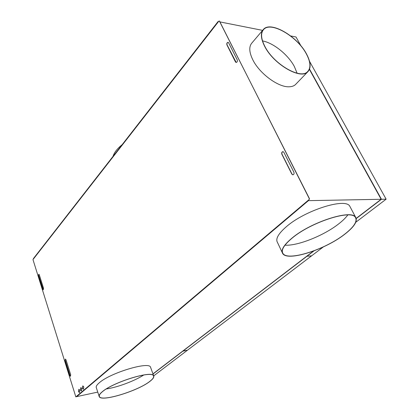 <?xml version="1.0" encoding="UTF-8"?>
<svg xmlns="http://www.w3.org/2000/svg" width="419" height="419" viewBox="0 0 419 419"><rect width="100%" height="100%" fill="white"/><g stroke="black" fill="none" stroke-linecap="round" stroke-linejoin="round"><path stroke-width="0.63" d="M75.939 396.866L76.583 396.384L76.667 396.641L97.763 392.095M65.092 360.586L65.38 359.088L65.982 359.743L70.706 374.785L70.423 376.283L69.8 375.607L65.092 360.586L70.209 376.068L65.149 359.942L65.458 359.088M65.233 360.56L65.149 359.942M43.094 289.681L38.543 275.131L43.298 289.801M218.257 21.924L218.063 21.542L33.368 258.638L33.468 258.942M291.624 36.699L291.105 36.244M291.273 36.055L296.024 36.998L300.957 45.886M153.003 373.999L182.873 351.153L187.314 350.253M218.063 21.542L218.488 21.626M220.069 21.94L262.603 30.372M290.655 35.934L291.142 36.312M122.112 144.712C117.252 148.609 114.219 152.5 113.02 156.387M153.705 375.874L187.335 350.305M292.923 174.833L292.033 174.131L282.018 154.208C281.626 152.867 281.966 152.008 283.029 151.631M293.913 172.256C294.316 173.676 293.949 174.534 292.813 174.833L291.849 174.131L281.835 154.202C281.448 152.767 281.819 151.908 282.961 151.626L283.846 152.291L293.913 172.256M262.813 30.126L252.102 42.754C248.776 46.347 249.027 52.066 252.856 59.901C259.644 73.744 278.687 87.618 289.377 86.775C291.902 86.675 293.902 85.974 295.385 84.664L296.123 83.894M264.661 46.331C273.507 64.191 300.502 79.882 307.661 71.921C311.286 68.15 310.872 62.101 306.42 53.784C297.322 36.401 271.067 20.919 263.598 29.199C260.335 32.719 260.691 38.428 264.661 46.331M76.583 396.384L309.311 199.386L309.437 198.616L219.352 20.981M309.143 199.392L309.269 198.616L219.54 21.18L218.849 21.165L32.97 259.581L75.839 396.898L309.311 199.386M81.825 388.643L81.401 390.922L80.401 389.859L80.83 387.585L81.825 388.643M81.48 390.896L80.558 389.827L80.904 387.575M236.211 62.478L227.088 44.896C226.758 43.539 227.103 42.68 228.125 42.319M42.728 289.267L38.48 275.718L38.799 274.215L39.271 274.749L43.534 288.319L43.22 289.822L42.869 289.257M284.972 245.194C297.694 246.021 323.777 235.651 338.725 223.856C342.721 220.75 345.754 217.78 347.822 214.952M344.24 234.53C353.903 227.082 357.627 221.373 355.406 217.398C351.305 209.191 310.929 222.164 292.211 238.055C283.909 245.01 280.835 250.169 282.982 253.532C287.816 261.461 324.625 249.787 344.24 234.53M38.543 275.131L38.873 274.225M70.507 376.257L70.209 376.068M228.612 42.775L237.243 59.896C237.583 61.352 237.201 62.211 236.101 62.468L235.494 61.96L226.904 44.864C226.579 43.408 226.962 42.549 228.051 42.298L228.612 42.775M149.698 381.452C152.919 379.001 154.176 377.126 153.469 375.833C152.013 370.291 113.58 382.023 102.493 391.655C99.816 393.855 98.8 395.531 99.455 396.673C101.765 402.031 137.945 390.859 149.698 381.452M323.316 246.938L311.652 255.805L306.965 256.245L313.999 250.866M82.381 388.167L82.815 385.878L83.816 386.941L83.386 389.235L82.381 388.167M83.47 389.209L82.538 388.135L82.889 385.873M309.547 61.347L386.129 199.187L355.815 222.232M79.51 392.572L78.599 391.503L78.934 389.261M356.265 218.54L381.447 199.276L309.547 69.13M381.447 199.276L386.129 199.187M76.667 396.641L308.426 200.649L308.248 200.303M152.956 373.874L313.48 251.06M356.213 218.362L381.149 199.282L308.426 200.649M99.083 396.149L96.391 387.91C95.721 386.695 96.71 384.961 99.376 382.704C110.391 372.816 148.939 361.267 150.505 367.107L150.714 367.688M282.181 252.421L277.53 242.559C275.293 239.008 278.279 233.687 286.496 226.579C305.016 210.348 345.434 197.548 349.76 206.174L350.363 207.305M79.851 390.33L79.432 392.598L78.437 391.535L78.861 389.272L79.851 390.33M102.336 391.692C113.491 381.992 152.176 370.187 153.642 375.759C154.349 377.063 153.087 378.954 149.845 381.421C138.013 390.885 101.608 402.125 99.277 396.735C98.622 395.588 99.643 393.907 102.336 391.692M292.027 238.065C310.867 222.07 351.515 209.013 355.637 217.272C357.873 221.274 354.123 227.025 344.392 234.52C324.657 249.871 287.623 261.618 282.752 253.636C280.589 250.253 283.679 245.063 292.027 238.065M306.263 53.758C310.678 62.007 311.087 68.004 307.488 71.743C300.386 79.641 273.612 64.081 264.839 46.362C260.896 38.522 260.545 32.855 263.781 29.361C271.187 21.154 297.233 36.511 306.263 53.758M309.447 69.381L381.154 199.203M262.519 40.921C273.408 42.848 288.125 54.748 294.332 66.49L297.102 73.194M106.389 388.932C117.289 387.434 134.619 380.95 143.764 374.989M309.426 69.423L381.149 199.282M182.92 350.949L187.434 350.232L311.506 255.915L306.745 256.208M182.967 351.08L306.818 256.355M295.385 84.664L307.661 71.921M355.637 217.272L349.76 206.174M153.642 375.759L150.505 367.107M282.416 252.327L282.982 253.532M99.261 396.086L99.455 396.673M263.781 29.361L263.001 30.283"/></g></svg>
